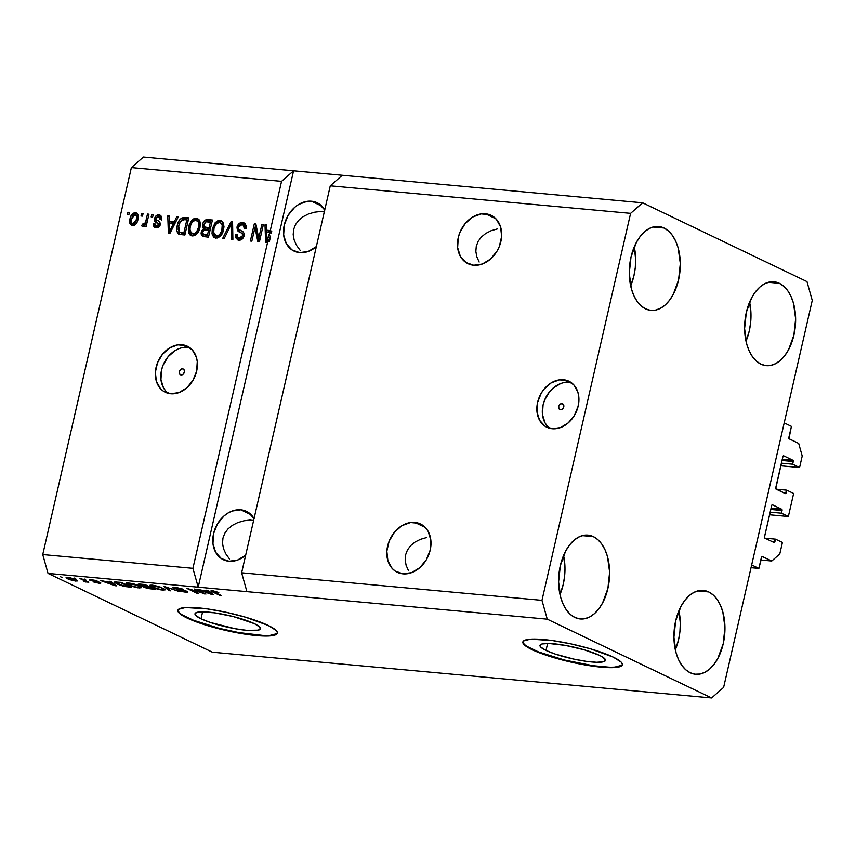 <?xml version="1.0" encoding="UTF-8"?>
<svg xmlns="http://www.w3.org/2000/svg" width="855" height="855" viewBox="0 0 855 855"><rect width="100%" height="100%" fill="white"/><g stroke="black" fill="none" stroke-linecap="round" stroke-linejoin="round"><path stroke-width="1.28" d="M751.043 567.699L758.877 568.415L751.663 564.952L784.206 422.894L791.409 426.356L788.983 438.701L798.698 443.435L802.214 456.004L799.585 467.514L792.66 464.19L793.28 461.497L781.994 460.471L793.28 461.497L792.927 460.247L783.704 455.822L783.03 456.175L775.731 488.654L785.296 493.559L786.718 490.161L793.632 493.474L788.363 516.495L781.449 513.182L782.058 510.488L770.783 509.452L782.058 510.488L781.705 509.227L772.482 504.803L771.808 505.155L764.456 537.261L764.851 538.116L774.074 542.54L775.496 539.142L782.421 542.455L779.781 553.976L771.766 561.008L761.987 556.423L758.877 568.415L751.043 567.699M761.452 557.15A1.026 0.609 -84.8 0 1 762.254 556.445L771.766 561.008L760.8 560.004L771.766 561.008L779.781 553.976L782.421 542.455L775.496 539.142L764.979 538.18L775.496 539.142L774.876 541.835A1.026 0.609 -84.8 0 1 774.074 542.54L764.851 538.116A1.026 0.609 -84.8 0 1 764.498 536.865L771.68 505.508A1.026 0.609 -84.8 0 1 772.482 504.803L781.705 509.227A1.026 0.609 -84.8 0 1 782.058 510.488L781.449 513.182L770.163 512.145L781.449 513.182L788.363 516.495L793.632 493.474L786.718 490.161L776.201 489.188L786.718 490.161L786.098 492.854A1.026 0.609 -84.8 0 1 785.296 493.559L776.073 489.135A1.026 0.609 -84.8 0 1 775.72 487.874L782.902 456.527A1.026 0.609 -84.8 0 1 783.704 455.822L792.927 460.247A1.026 0.609 -84.8 0 1 793.28 461.497L792.66 464.19L781.385 463.164L792.66 464.19L799.585 467.514L780.775 465.793L799.585 467.514L802.214 456.004L798.698 443.435L789.186 438.882A1.026 0.609 -84.8 0 1 788.834 437.621L791.409 426.356L784.206 422.894L751.663 564.952L758.877 568.415L761.452 557.15M772.076 541.578L774.876 541.835L772.076 541.578M771.05 508.255L781.705 509.227L771.05 508.255M769.564 514.774L788.363 516.495L769.564 514.774M783.298 492.598L786.098 492.854L783.298 492.598M782.272 459.263L792.927 460.247L782.272 459.263M561.927 403.603A3.185 2.49 115.6 0 1 562.611 403.795A3.185 2.49 115.6 0 1 563.637 407.333A3.185 2.49 115.6 0 1 560.527 409.727L558.935 408.669L558.689 406.435L559.929 404.34L561.927 403.603L563.52 404.672L563.766 406.905L562.526 409L560.527 409.727A3.185 2.49 115.6 0 1 559.854 409.545A3.185 2.49 115.6 0 1 558.817 406.007A3.185 2.49 115.6 0 1 561.927 403.603L563.178 404.201L561.927 403.603M571.525 382.816A25.522 19.889 -64.4 0 0 568.97 382.377L563.488 379.748A25.522 19.889 115.6 0 1 568.917 381.234A25.522 19.889 115.6 0 1 577.189 409.524A25.522 19.889 115.6 0 1 552.277 428.729L544.934 426.153L539.569 420.243L536.983 411.896L537.592 402.374L541.279 393.15L544.122 389.089L551.272 382.837L559.427 379.855L567.346 380.582L573.823 384.91L577.873 392.178L578.782 396.581L578.172 406.104L574.485 415.327L568.265 422.872L560.463 427.575L552.277 428.729A25.522 19.889 115.6 0 1 546.847 427.244A25.522 19.889 115.6 0 1 538.575 398.954A25.522 19.889 115.6 0 1 563.488 379.748L568.97 382.377A25.522 19.889 -64.4 0 0 544.753 399.766A25.522 19.889 -64.4 0 0 549.722 428.291M182.543 368.826A3.185 2.49 115.6 0 1 183.216 369.007A3.185 2.49 115.6 0 1 184.253 372.545A3.185 2.49 115.6 0 1 181.132 374.95L179.55 373.881L179.304 371.658L180.544 369.552L182.543 368.826L184.124 369.884L184.37 372.117L183.13 374.212L181.132 374.95A3.185 2.49 115.6 0 1 180.458 374.757A3.185 2.49 115.6 0 1 179.422 371.23A3.185 2.49 115.6 0 1 182.543 368.826L183.782 369.424L182.543 368.826M190.002 347.835A25.522 19.889 -64.4 0 0 187.448 347.397L181.965 344.768A25.522 19.889 115.6 0 1 187.395 346.254A25.522 19.889 115.6 0 1 195.667 374.543A25.522 19.889 115.6 0 1 170.754 393.749L163.412 391.173L160.419 388.587L156.369 381.319L155.364 372.214L157.544 362.659L162.6 354.109L169.75 347.857L177.904 344.875L185.824 345.602L192.3 349.93L196.351 357.198L197.259 361.601L196.65 371.123L192.963 380.347L186.743 387.892L178.941 392.595L170.754 393.749A25.522 19.889 115.6 0 1 165.325 392.263A25.522 19.889 115.6 0 1 157.053 363.974A25.522 19.889 115.6 0 1 181.965 344.768L187.448 347.397A25.522 19.889 -64.4 0 0 163.23 364.786A25.522 19.889 -64.4 0 0 168.2 393.311M546.014 650.431A33.58 5.846 12.9 0 1 539.986 645.375A33.58 5.846 12.9 0 1 563.392 645.055A33.58 5.846 12.9 0 1 599.43 655.325L602.615 657.046L605.468 659.964L603.331 661.802L596.534 662.272L586.113 661.321L573.662 659.077L555.312 654.096L546.014 650.431L540.788 647.128L539.975 645.782L542.113 643.954L548.899 643.473L565.412 645.407L584.393 649.853L599.43 655.325A33.58 5.846 12.9 0 1 605.458 660.37A33.58 5.846 12.9 0 1 582.052 660.691A33.58 5.846 12.9 0 1 546.014 650.431L547.617 643.452L546.014 650.431M201.021 618.796A33.58 5.846 12.9 0 1 194.993 613.751A33.58 5.846 12.9 0 1 218.399 613.43A33.58 5.846 12.9 0 1 254.437 623.69L259.664 626.982L260.476 628.329L258.338 630.167L246.7 630.338L235.04 628.714L210.309 622.461L201.021 618.796L195.795 615.504L194.983 614.157L195.432 613.078L199.985 611.902L214.327 612.8L233.201 616.541L254.437 623.69A33.58 5.846 12.9 0 1 260.465 628.746A33.58 5.846 12.9 0 1 237.059 629.066A33.58 5.846 12.9 0 1 201.021 618.796L202.614 611.827L201.021 618.796M177.947 610.096A51.033 8.892 -167.1 0 0 187.138 617.524L187.031 618.015A51.033 8.892 12.9 0 1 177.872 610.342A51.033 8.892 12.9 0 1 213.429 609.85A51.033 8.892 12.9 0 1 268.203 625.454L276.144 630.466L277.383 632.508L276.699 634.143L269.785 635.928L247.971 634.57L229.044 631.161L201.149 623.584L187.031 618.015L182.179 615.386L179.08 613.003L177.851 610.962L178.524 609.326L185.45 607.542L207.252 608.899L226.19 612.308L245.342 617.15L268.203 625.454A51.033 8.892 12.9 0 1 277.362 633.128A51.033 8.892 12.9 0 1 241.794 633.619A51.033 8.892 12.9 0 1 187.031 618.015L187.138 617.524A51.033 8.892 -167.1 0 0 241.238 633.01A51.033 8.892 -167.1 0 0 277.394 632.882M522.939 641.731A51.033 8.892 -167.1 0 0 532.131 649.148L532.024 649.64A51.033 8.892 12.9 0 1 522.865 641.966A51.033 8.892 12.9 0 1 558.422 641.485A51.033 8.892 12.9 0 1 613.195 657.089L621.136 662.091L622.376 664.143L621.692 665.767L614.777 667.563L592.964 666.195L564.3 660.509L546.142 655.219L527.182 647.021L524.083 644.638L522.843 642.586L523.527 640.961L530.442 639.166L552.255 640.534L571.183 643.943L590.335 648.774L613.195 657.089A51.033 8.892 12.9 0 1 622.355 664.763A51.033 8.892 12.9 0 1 586.797 665.243A51.033 8.892 12.9 0 1 532.024 649.64L532.131 649.148A51.033 8.892 -167.1 0 0 586.231 664.645A51.033 8.892 -167.1 0 0 622.397 664.506M414.782 522.405A26.794 20.883 115.6 0 1 420.478 523.965A26.794 20.883 115.6 0 1 429.167 553.666A26.794 20.883 115.6 0 1 403.004 573.844L395.299 571.14L392.156 568.425L387.903 560.784L386.845 551.229L389.143 541.194L394.454 532.216L401.957 525.654L410.518 522.523L418.832 523.281L425.63 527.824L428.131 531.318L430.835 540.082L430.204 550.075L426.324 559.769L419.794 567.688L411.608 572.626L403.004 573.844A26.794 20.883 115.6 0 1 397.308 572.284A26.794 20.883 115.6 0 1 388.63 542.583A26.794 20.883 115.6 0 1 414.782 522.405L425.256 527.428L414.782 522.405M485.469 213.793A26.794 20.883 115.6 0 1 491.155 215.353A26.794 20.883 115.6 0 1 499.844 245.064A26.794 20.883 115.6 0 1 473.691 265.232L465.986 262.528L460.343 256.318L457.639 247.555L458.269 237.562L459.83 232.581L465.131 223.604L472.633 217.042L481.194 213.91L489.509 214.669L496.317 219.222L500.57 226.853L501.629 236.418L499.331 246.443L497.012 251.156L490.481 259.086L482.295 264.024L473.691 265.232A26.794 20.883 115.6 0 1 467.995 263.671A26.794 20.883 115.6 0 1 459.306 233.971A26.794 20.883 115.6 0 1 485.469 213.793L495.943 218.816L485.469 213.793M245.652 555.216A26.794 20.883 115.6 0 1 229.012 561.243L221.306 558.539L215.674 552.33L212.959 543.566L213.59 533.573L217.469 523.88L223.999 515.96L227.964 513.053L232.186 511.012L240.789 509.804L251.263 514.828L240.789 509.804A26.794 20.883 115.6 0 1 246.486 511.365A26.794 20.883 115.6 0 1 254.053 518.568M316.339 246.614A26.794 20.883 115.6 0 1 299.688 252.631L291.983 249.927L286.35 243.718L283.646 234.954L284.277 224.961L288.146 215.268L294.676 207.348L298.641 204.452L307.202 201.31L311.477 201.203L321.94 206.215L311.477 201.203A26.794 20.883 115.6 0 1 317.162 202.753A26.794 20.883 115.6 0 1 324.729 209.967M593.37 536.63L582.362 535.625L593.37 536.63L588.55 535.187L583.559 535.348L578.589 537.111L573.833 540.403L569.473 545.105L565.679 551.048L560.324 565.636L558.593 581.977L560.741 597.56L563.199 604.314L566.459 610.021L570.392 614.456L574.849 617.46A42.098 25.34 -84.8 0 1 559.448 570.146A42.098 25.34 -84.8 0 1 587.951 535.112A42.098 25.34 -84.8 0 1 593.37 536.63A42.098 25.34 -84.8 0 1 608.771 583.944A42.098 25.34 -84.8 0 1 580.267 618.967A42.098 25.34 -84.8 0 1 574.849 617.46L579.669 618.902L584.66 618.742L589.629 616.979L594.385 613.687L598.746 608.974L602.54 603.042L607.894 588.443L609.626 572.113L607.478 556.53L605.019 549.776L601.76 544.069L597.827 539.633L593.37 536.63M664.046 228.018L653.038 227.013L664.046 228.018L659.226 226.575L654.235 226.735L649.276 228.499L644.52 231.791L640.16 236.504L636.355 242.435L631.001 257.034L629.269 273.365L631.428 288.947L633.876 295.702L637.135 301.409L641.068 305.844L645.536 308.847A42.098 25.34 -84.8 0 1 630.135 261.534A42.098 25.34 -84.8 0 1 658.639 226.511A42.098 25.34 -84.8 0 1 664.046 228.018A42.098 25.34 -84.8 0 1 679.447 275.331A42.098 25.34 -84.8 0 1 650.944 310.365A42.098 25.34 -84.8 0 1 645.536 308.847L650.356 310.301L655.347 310.141L660.306 308.377L665.062 305.075L669.422 300.372L673.227 294.441L678.581 279.841L680.313 263.511L678.154 247.918L675.707 241.174L672.447 235.467L668.514 231.021L664.046 228.018M779.375 283.315L768.367 282.3L779.375 283.315L774.555 281.861L769.564 282.022L764.594 283.785L759.839 287.088L755.478 291.79L751.684 297.722L746.33 312.321L744.598 328.651L746.757 344.244L749.204 350.999L752.464 356.695L756.397 361.141L760.865 364.145A42.098 25.34 -84.8 0 1 745.464 316.831A42.098 25.34 -84.8 0 1 773.967 281.797A42.098 25.34 -84.8 0 1 779.375 283.315A42.098 25.34 -84.8 0 1 794.776 330.629A42.098 25.34 -84.8 0 1 766.272 365.651A42.098 25.34 -84.8 0 1 760.865 364.145L765.685 365.587L770.665 365.427L775.635 363.664L780.391 360.372L784.751 355.659L788.556 349.727L793.9 335.128L795.631 318.797L793.483 303.215L791.025 296.461L787.776 290.753L783.832 286.318L779.375 283.315M708.688 591.927L697.68 590.912L708.688 591.927L703.879 590.474L698.888 590.634L693.918 592.397L689.162 595.7L684.802 600.402L681.008 606.334L675.653 620.933L673.922 637.264L676.07 652.846L678.528 659.6L681.788 665.308L685.721 669.743L690.177 672.746A42.098 25.34 -84.8 0 1 674.777 625.433A42.098 25.34 -84.8 0 1 703.28 590.41A42.098 25.34 -84.8 0 1 708.688 591.927A42.098 25.34 -84.8 0 1 724.1 639.241A42.098 25.34 -84.8 0 1 695.596 674.264A42.098 25.34 -84.8 0 1 690.177 672.746L694.997 674.2L699.989 674.039L704.958 672.276L709.714 668.973L714.075 664.271L717.869 658.339L723.223 643.74L724.955 627.41L722.806 611.827L720.348 605.073L717.089 599.366L713.156 594.92L708.688 591.927M321.587 211.377L314.736 212.168L321.587 211.377M308.484 213.964L314.736 212.168L308.484 213.964L303.055 216.721L308.484 213.964M298.673 220.312L303.055 216.721L298.673 220.312L295.499 224.619L298.673 220.312M293.639 229.45L295.499 224.619L293.639 229.45L293.19 234.644L293.639 229.45M294.163 239.999L293.19 234.644L294.163 239.999L296.514 245.3L294.163 239.999M300.158 250.333L296.514 245.3L300.158 250.333M324.291 211.88L319.898 211.474L324.291 211.88M250.9 519.99L244.06 520.77L250.9 519.99M237.808 522.576L244.06 520.77L237.808 522.576L232.378 525.333L237.808 522.576M227.996 528.924L232.378 525.333L227.996 528.924L224.812 533.221L227.996 528.924M222.963 538.062L224.812 533.221L222.963 538.062L222.514 543.256L222.963 538.062M223.486 548.611L222.514 543.256L223.486 548.611L225.838 553.901L223.486 548.611M229.471 558.946L225.838 553.901L229.471 558.946M253.614 520.481L249.222 520.086L253.614 520.481M497.386 228.916L491.123 230.711L497.386 228.916M485.704 233.468L491.123 230.711L485.704 233.468L481.312 237.059L485.704 233.468M478.137 241.356L481.312 237.059L478.137 241.356L476.288 246.197L478.137 241.356M475.84 251.391L476.288 246.197L475.84 251.391L476.812 256.746L475.84 251.391M479.163 262.036L476.812 256.746L479.163 262.036M426.698 537.517L420.446 539.323L426.698 537.517M415.017 542.07L420.446 539.323L415.017 542.07L410.635 545.672L415.017 542.07M407.461 549.968L410.635 545.672L407.461 549.968L405.612 554.81L407.461 549.968M405.163 560.004L405.612 554.81L405.163 560.004L406.125 565.347L405.163 560.004M408.476 570.648L406.125 565.347L408.476 570.648M330.265 185.813L241.634 572.797L541.974 600.338L630.605 213.355L330.265 185.813L630.605 213.355L642.629 202.806L342.278 175.264L330.265 185.813L241.634 572.797L246.913 591.639L547.264 619.18L541.974 600.338L241.634 572.797L246.913 591.639L48.03 573.406L212.371 652.194L711.606 697.969L547.264 619.18L198.21 587.171L192.92 568.329L267.946 240.768L267.049 242.531L265.616 242.403L264.997 224.844L266.536 224.983L266.6 230.219L270.287 230.561L281.552 181.346L131.381 167.58L42.75 554.564L192.92 568.329L42.75 554.564L48.03 573.406L198.21 587.171L192.92 568.329L267.946 240.768L269.389 241.463L270.586 236.226L268.181 241.377L270.586 236.226L269.143 235.542L268.149 237.498L269.582 238.192L268.149 237.498L266.739 240.683L267.743 241.163L266.739 240.683L266.536 224.983L264.997 224.844L265.616 242.403L267.049 242.531L267.946 240.768L269.389 241.463L270.586 236.226L269.143 235.542L269.827 232.56L271.27 233.255L271.73 231.245L266.6 230.219L268.043 230.914L266.6 230.219L266.675 232.271L269.827 232.56L266.632 232.271L266.739 240.683L269.827 232.56L271.27 233.255L271.73 231.245L268.043 230.914L271.73 231.245L270.287 230.561L281.552 181.346L293.575 170.797L642.629 202.806L806.97 281.594L812.25 300.436L723.619 687.42L711.606 697.969L212.371 652.194L48.03 573.406L42.75 554.564L131.381 167.58L281.552 181.346L293.575 170.797L143.394 157.031L293.575 170.797L198.21 587.171L293.575 170.797L342.278 175.264L330.265 185.813M258.734 238.203L261.865 224.555L263.34 224.694L259.418 241.837L257.847 241.687L254.982 227.473L251.851 241.142L250.376 241.003L254.298 223.86L255.88 224.01L258.734 238.203L255.88 224.01L254.298 223.86L250.376 241.003L251.851 241.142L254.982 227.473L257.847 241.687L259.418 241.837L263.34 224.694L261.865 224.555L263.222 225.207L261.865 224.555L258.734 238.203L260.102 238.855L258.734 238.203M238.171 240.073L237.07 235.349L235.627 234.655L237.401 239.806L238.823 240.18C241.377 240.287 243.119 238.855 244.017 235.852C244.391 233.148 243.472 231.459 241.27 230.797L241.27 230.797C239.379 230.444 238.449 229.258 238.46 227.227L242.008 224.555L243.055 224.833L244.487 228.873L246.016 228.787L244.135 222.963L242.596 222.557C239.849 222.407 237.979 223.935 236.974 227.141L238.374 227.815L237.113 226.628L239.956 223.016L243.066 222.621L245.203 223.775L246.144 225.848L246.016 228.787L244.487 228.873L244.177 225.88L242.328 224.598L239.838 225.068L238.46 227.227L238.737 229.236L242.863 231.694L243.974 233.244L243.739 236.814L241.27 239.721L237.989 240.031L235.638 237.669L235.627 234.655L237.156 234.569L237.38 237.102L239.229 238.171L241.709 237.316L242.638 235.211L242.083 233.415L237.455 230.69L236.974 227.141L238.224 231.438L242.489 233.479M222.642 238.46L231.042 221.734L232.571 221.873L232.891 239.4L231.374 239.261L231.427 223.807L224.181 238.609L222.642 238.46L224.181 238.609L231.427 223.807L231.374 239.261L232.891 239.4L232.571 221.873L231.042 221.734L232.581 222.428L231.042 221.734L222.642 238.46M219.949 220.483L222.963 222.364L223.978 226.457L222.631 232.699L220.44 236.13L217.256 238.011L213.611 237.081L212.019 233.853L212.307 228.745L215.161 222.717L217.427 220.943L219.949 220.483L215.161 222.717L212.307 228.745L214.552 237.711L215.909 238.075C220.045 237.519 222.61 234.687 223.604 229.568L223.518 223.561L221.349 220.857L219.949 220.483M196.329 218.324L198.552 219.233L199.653 220.772L200.337 223.54L199.995 227.409L198.285 232.015L195.838 234.826L192.963 235.927L190.002 234.911L188.624 232.635L188.314 228.916L189.137 224.961L191.552 220.558L193.818 218.773L196.329 218.324L191.552 220.558L188.688 226.586L190.932 235.542L192.29 235.905C196.426 235.349 199.001 232.517 199.995 227.409L199.899 221.392L197.729 218.688L196.329 218.324M174.345 221.755L176.75 216.753L178.289 216.892L169.824 233.618L168.392 233.49L167.772 215.93L169.311 216.069L169.376 221.306L174.345 221.755L169.376 221.306L169.311 216.069L167.772 215.93L168.392 233.49L169.824 233.618L178.289 216.892L176.75 216.753L178.054 217.373L176.75 216.753L174.345 221.755L175.542 222.332L174.345 221.755M127.363 214.723L127.929 212.275L129.404 212.414L128.838 214.862L127.363 214.723L128.838 214.862L129.404 212.414L127.929 212.275L129.287 212.927L127.929 212.275L127.363 214.723M129.971 218.955L131.456 215.097L133.498 213.13L135.913 212.81L137.698 214.21L138.275 217.298L137.644 220.686L136.105 223.828L134.417 225.271L132.033 225.581L130.259 224.213L129.971 218.955C129.03 222.535 129.864 224.769 132.493 225.656C135.443 225.26 137.26 223.23 137.933 219.553C138.927 215.93 138.093 213.654 135.453 212.735L137.11 213.461L135.453 212.735C132.461 213.152 130.633 215.225 129.971 218.955L131.349 219.617L129.971 218.955M141.022 215.973L141.577 213.526L143.052 213.665L142.496 216.112L141.022 215.973L142.496 216.112L143.052 213.665L141.577 213.526L142.935 214.178L141.577 213.526L141.022 215.973M146.002 220.537L147.477 214.071L148.962 214.199L146.098 226.671L144.623 226.532L145.083 224.544L143.18 226.575L141.588 225.806L142.55 224.074L144.677 223.818L146.002 220.537L145.158 223.059L143.501 224.384L142.55 224.074L141.588 225.806L142.828 226.596L145.083 224.544L144.623 226.532L146.098 226.671L148.962 214.199L147.477 214.071L148.845 214.723L147.477 214.071L146.002 220.537L147.359 221.189L146.002 220.537M151.164 216.903L151.72 214.455L153.205 214.594L152.639 217.042L151.164 216.903L152.639 217.042L153.205 214.594L151.72 214.455L153.088 215.107L151.72 214.455L151.164 216.903M160.056 225.367L159.832 224.288L158.335 223.422C156.422 222.931 155.631 221.563 155.984 219.286L154.541 218.591L155.14 216.999L156.86 215.278L158.613 214.872L160.986 215.909L161.563 219.222L160.035 219.308L159.81 217.459L158.848 216.732L156.358 217.726L156.166 219.585L159.586 221.766L160.216 224.213L157.972 227.505L154.873 227.494L153.622 226.115L153.505 223.946L155.033 223.85L155.247 225.399L156.412 226.03L158.015 225.645L158.656 224.363L154.83 221.392L154.541 218.591C154.189 220.868 154.979 222.247 156.893 222.728L158.389 223.593L158.613 224.673L155.77 225.859L157.854 226.714L156.412 226.03L155.033 223.85L153.505 223.946L154.915 227.516L156.059 227.815C158.057 227.964 159.415 226.874 160.152 224.555C160.302 222.279 159.383 220.889 157.406 220.398L156.166 219.585L156.091 218.42L158.453 216.668L160.601 217.544M178.684 234.11L184.883 234.997L188.805 217.854L184.616 217.469C180.597 217.822 178.139 220.547 177.231 225.645L178.588 226.297L177.231 225.645L177.637 224.106L179.176 220.59L181.356 218.164L183.975 217.448L188.805 217.854L184.883 234.997L179.753 234.473L177.915 233.49L176.793 230.455L177.231 225.645C176.162 229.268 176.654 232.09 178.684 234.11L178.823 234.185M202.603 224.267L203.896 221.349L205.852 219.81L212.425 220.024L208.492 237.166L202.656 236.429L201.053 233.885L201.513 231.042L203.586 228.648L202.464 226.789L202.603 224.267L203.586 228.648L201.182 232.1L202.571 236.386L208.492 237.166L212.425 220.024L208.054 219.617L209.486 220.312L212.297 220.569L208.054 219.617C205.296 219.393 203.479 220.943 202.603 224.267L203.982 224.929L202.603 224.267M202.411 592.91L194.384 589.063L205.948 594.033L190.344 589.48L198.381 593.338L196.907 593.21L186.818 588.368L202.411 592.91L186.818 588.368L196.907 593.21L198.381 593.338L190.344 589.48L205.948 594.033L194.384 589.063L202.411 592.91M185.396 591.115L184.306 591.649L178.161 590.367L185.535 592.216L185.663 591.671L185.535 592.216C188.004 592.419 188.453 592.098 186.892 591.265L174.837 588.347L176.077 587.353L183.088 589.298L174.922 587.225C172.261 587 171.748 587.332 173.394 588.229L173.64 587.15L173.394 588.229L172.507 587.3L174.922 587.225L182.329 588.967L174.27 587.887L186.892 591.265L187.844 592.002L186.946 592.28L181.591 591.542L178.161 590.367L184.306 591.649L185.92 591.553L184.755 590.848L173.394 588.229L185.93 591.542L186.069 590.912M169.172 590.666L163.561 586.231L179.422 591.607L165.581 586.883L170.711 590.805L169.172 590.666L170.711 590.805L165.581 586.883L179.422 591.607L163.561 586.231L169.172 590.666L169.376 589.779L169.172 590.666M152.275 585.151L160.804 587.182L165.272 589.822L161.232 589.939L155.001 588.4L149.785 585.835L150.02 585.183L152.275 585.151L149.636 585.504L151.816 587.107L162.621 590.11L165.282 589.779L158.047 586.295L152.275 585.151M128.667 582.982L136.554 584.788L141.652 587.663L137.623 587.78L130.826 586.038L126.166 583.676L126.401 583.024L128.667 582.982L126.027 583.345L128.207 584.948L139.012 587.951L141.663 587.62L134.438 584.125L128.667 582.982M111.043 582.586L109.269 581.261L110.808 581.4L116.366 585.825L114.923 585.686L100.292 580.438L111.043 582.586L100.292 580.438L114.923 585.686L116.366 585.825L110.808 581.4L109.269 581.261L111.043 582.586L111.236 581.742L111.043 582.586M62.073 577.488L60.63 576.794L62.073 577.488M67.876 578.91L66.134 577.542L70.089 577.745L75.026 579.284L77.388 580.951L73.477 580.748L68.571 579.23L75.571 581.069L77.463 580.844L75.732 579.605L67.962 577.424L66.07 577.638L67.876 578.91L68.026 578.269L67.876 578.91M75.721 578.739L74.278 578.055L75.721 578.739M83.801 580.395L79.996 578.579L81.471 578.707L88.813 582.223L83.94 581.678L83.448 581.229L85.201 581.25L83.801 580.395L85.04 581.09L83.448 581.229L83.94 581.678L88.813 582.223L81.471 578.707L79.996 578.579L83.801 580.395M85.682 579.658L84.239 578.963L85.682 579.658M90.17 580.374L89.337 579.765L90.085 579.498L95.482 580.395L97.171 581.015L91.25 580.31L98.934 582.041L100.772 582.896L100.067 583.27L95.333 582.544L93.484 581.892L98.71 582.394L90.17 580.374L98.806 582.437L93.484 581.892L98.956 583.206C100.922 583.377 101.318 583.142 100.131 582.501L92.468 580.769L91.464 580.427L92.233 580.053L97.171 581.015L91.293 579.562C89.177 579.391 88.802 579.658 90.17 580.374L90.363 579.498L90.17 580.374L89.337 579.711M116.836 583.933L114.698 581.966L121.325 582.362L131.413 587.203L123.751 586.306L116.836 583.933L124.969 586.541L131.413 587.203L121.325 582.362L114.41 582.18L116.836 583.933L116.964 583.345L116.836 583.933M139.226 585.151L138.093 584.371L138.692 584.04L144.933 584.531L155.033 589.362L147.22 588.411L139.226 585.151L143.661 586.519L144.185 587.385L155.033 589.362L144.933 584.531L138.083 584.254L139.226 585.151L139.483 584.051L139.226 585.151M208.267 591.5L206.493 590.174L208.032 590.313L213.59 594.738L212.147 594.599L197.516 589.352L208.267 591.5L197.516 589.352L212.147 594.599L213.59 594.738L208.032 590.313L206.493 590.174L208.267 591.5L208.47 590.655L208.267 591.5M212.585 590.677L218.795 592.472L212.916 591.404L221.071 595.422L211.025 590.965L212.585 590.677L210.982 590.826L212.745 592.002L219.596 595.283L221.071 595.422L212.991 591.468L218.795 592.472L212.585 590.677M143.394 157.031L131.381 167.58L143.394 157.031M723.619 687.42L711.606 697.969L547.264 619.18L541.974 600.338L630.605 213.355L642.629 202.806L806.97 281.594L812.25 300.436L723.619 687.42M75.881 579.679L75.571 581.069L75.881 579.679M74.267 579.476C75.892 580.182 75.988 580.545 74.556 580.566L69.276 579.017C67.652 578.301 67.556 577.937 68.977 577.916L74.364 579.006L68.079 577.948L71.553 579.914L75.464 580.534L74.267 579.476M75.785 579.626L74.556 580.566M68.079 577.435L67.94 578.076L68.977 577.916M85.724 581.999L85.981 580.866L85.724 581.999L86.163 581.528M91.464 580.427L92.233 580.053M100.847 583.067L100.131 582.501M98.806 582.437L97.855 582.704M115.115 584.831L114.923 585.686L115.115 584.831M111.738 583.11L113.341 584.393L113.533 583.57L113.341 584.393L114.591 585.248L114.752 584.542L114.591 585.248L107.751 582.747L111.738 583.11L111.93 582.287L111.738 583.11L107.751 582.747L114.591 585.248L111.738 583.11M116.419 582.939L122.308 585.579L128.763 586.498L121.025 582.789L128.881 585.985L124.061 585.996L116.344 582.864L121.132 582.341L116.269 582.661L116.44 581.924M139.13 587.417L139.012 587.951L139.13 587.417M128.346 584.339L128.207 584.948L128.346 584.339M137.847 585.771L139.803 587.139L137.815 587.385L132.611 586.241L127.897 583.794L129.949 583.142L137.944 585.312L127.972 583.687L130.013 585.237L135.229 586.958L139.611 587.332L137.847 585.771M144.442 586.295L144.185 587.385L144.442 586.295M143.661 586.519L144.185 587.385M145.5 587.449L152.372 588.668L149.358 587.225L152.489 588.155L149.956 588.443L145.5 587.449L145.51 586.412L149.475 586.701L145.19 586.904L145.5 587.449L145.393 586.893M140.701 585.29L148.182 586.658L144.645 584.959L148.182 586.658L148.3 586.135L145.457 586.402L140.701 585.29L140.519 584.125L144.741 584.51L140.199 584.638L140.701 585.29L140.412 584.617M151.955 586.509L151.816 587.107L151.955 586.509M161.456 587.941L163.423 589.309L161.435 589.544L156.219 588.411L151.517 585.964L153.569 585.301L161.563 587.481L151.592 585.846L153.622 587.406L158.848 589.127L163.22 589.49L161.456 587.941M174.837 588.347L174.431 587.182M187.844 592.023L186.892 591.265M172.411 587.417L173.394 588.229M204.505 593.338L204.377 593.894L204.505 593.338M212.35 593.744L212.147 594.599L212.35 593.744M208.962 592.023L210.565 593.306L210.757 592.483L210.565 593.306L211.816 594.161L211.976 593.456L211.816 594.161L204.976 591.66L208.962 592.023L209.154 591.2L208.962 592.023L204.976 591.66L211.816 594.161L208.962 592.023M212.991 591.468L213.697 591.243M212.895 591.361L213.034 590.73M136.447 213.002L135.453 212.735M131.499 225.389L132.493 225.656M132.269 225.624L131.2 220.793M133.294 215.225L136.886 213.429L134.94 213.825L133.241 215.3M131.2 220.772L131.189 223.497L132.29 225.635M131.307 223.999L131.702 224.908M136.255 223.7L134.705 224.566L133.498 224.224M133.273 223.999L132.92 223.422M136.608 215.225L137.911 216.347L138.168 218.559M132.931 223.871L134.812 223.005L136.266 220.195L136.682 216.336L135.325 214.573L133.124 215.396L131.574 218.591L131.478 222.738L134.374 224.566L132.931 223.871C131.21 223.102 130.73 221.466 131.478 218.976L135.005 214.52C136.725 215.289 137.217 216.924 136.458 219.425L137.805 220.077L136.458 219.425L132.931 223.871L134.374 224.566L136.063 223.882M135.005 214.52L137.024 215.364L138.189 218.207M146.44 225.196L145.083 224.544L146.44 225.196M143.106 226.586L141.588 225.806L142.828 226.596M141.588 225.806L143.031 226.5L143.993 224.769L144.944 225.079L146.6 223.743L145.158 223.059L146.6 223.743L146.996 222.749M143.501 224.384L142.55 224.074M143.287 226.789L143.993 224.769L144.944 225.079L142.764 224.181M147.081 222.503L145.681 224.876M146.857 223.134L146.6 223.743M158.453 216.668L160.035 219.308L161.563 219.222L160.12 215.193L158.955 214.894L160.74 215.631L158.955 214.894C156.764 214.787 155.3 216.026 154.541 218.591L156.027 219.115M161.477 220.002L159.885 217.352L160.996 217.811L161.51 219.511M155.696 227.761L154.947 224.63L153.505 223.946L155.012 224.63L155.802 227.847M156.412 226.03L159.244 226.479M159.928 225.303L158.613 224.673L159.928 225.303M156.732 222.514L160.099 225.057M157.106 216.946L160.398 215.588L158.303 215.973L156.86 217.266M158.303 215.973L157.651 216.411M156.091 218.88L156.486 222.321M159.458 226.34L157.192 226.543M169.814 233.618L169.75 231.887L169.814 233.618M169.45 223.358L169.376 221.306L170.818 222.001L169.376 221.306L169.45 223.358M169.376 221.199L169.215 216.625L167.772 215.93L169.311 216.625L169.376 221.199M170.818 222.001L175.489 222.428L170.818 222.001M173.394 223.721L170.915 228.584L172.09 229.151L170.915 228.584L169.514 231.769L170.519 232.25L169.514 231.769L169.408 223.358L174.559 224.277L169.408 223.358L169.514 231.769L173.394 223.721M184.616 217.469L188.677 218.41L184.616 217.469M179.614 234.441L178.3 228.403M181.292 220.291L186.059 218.164L183.43 218.517L181.153 220.483M178.428 227.548L178.193 229.557M178.428 232.261L179.721 234.527M179.443 232.111L183.868 232.859L186.871 219.724L182.062 219.778L179.133 224.213L178.3 228.435L178.93 231.587L181.132 232.945L185.214 233.543L179.443 232.111L178.695 225.806L180.223 221.669L184.338 219.489L188.228 220.376L186.871 219.724L183.868 232.859L185.225 233.511L182.307 233.265M181.805 233.169L181.1 232.934M191.68 235.809L189.842 228.83L190.067 233.319L191.948 236.001M190.056 227.238L188.688 226.586L190.056 227.238M192.653 221.648L191.552 220.558L192.995 221.242L198.413 219.115M198.959 219.286L195.261 219.468L192.461 221.894M189.97 228.05L189.842 228.83M198.061 232.581L195.742 234.398L193.123 234.291M197.58 221.071L194.876 220.376L192.086 222.279L190.302 226.18L189.885 230.7L190.815 232.902L194.181 234.591L192.738 233.907L194.812 233.479L196.618 231.887L198.52 227.238C197.847 231.213 195.923 233.436 192.738 233.907L189.885 230.7L190.152 226.767C190.868 222.92 192.781 220.772 195.881 220.323C198.584 221.253 199.461 223.561 198.52 227.238L199.878 227.89L198.52 227.238L198.595 222.76L197.794 221.092M198.232 221.242L200.209 224.17M200.294 225.624L198.349 221.295L195.881 220.323M192.738 233.907L194.181 234.591L197.398 233.319M203.405 236.664L202.603 232.87M202.603 232.784L201.182 232.1L202.603 232.784M204.441 229.728L205.029 229.343L203.586 228.648L205.029 229.343L204.035 224.951L203.907 227.483L205.029 229.343L204.195 229.952M205.189 222.236L209.486 220.312L206.857 220.686L204.762 222.941M202.624 232.784L202.998 236.14M204.954 227.323L207.829 228.349L204.954 227.323L204.078 224.384L206.076 221.712L211.848 222.546L210.49 221.894L209.112 227.9L206.386 227.654L210.458 228.584L206.472 228.061M203.405 234.473L206.504 235.499L203.405 234.473L202.721 231.951L204.559 229.696L208.652 229.91L210.009 230.561L208.652 229.91L207.476 235.029L205.061 234.804L208.834 235.713L204.954 235.2M207.476 235.029L208.834 235.681L207.476 235.029L208.652 229.91L203.907 229.984L202.656 232.271L203.084 234.238L207.476 235.029M209.112 227.9L210.469 228.552L209.112 227.9L210.49 221.894L205.713 221.862L204.078 224.384L204.377 226.864L209.112 227.9M215.3 237.968L213.461 231L213.686 235.488L215.556 238.16M213.675 229.397L212.307 228.745L213.675 229.397M216.272 223.818L215.161 222.717L216.604 223.412L222.033 221.285M222.578 221.456L218.869 221.627L216.08 224.053M213.59 230.219L213.461 231M221.669 234.74L219.35 236.557L216.732 236.461M221.851 223.412L223.818 226.329M223.903 227.793L221.958 223.454L219.5 222.492C222.193 223.422 223.08 225.731 222.14 229.407C221.466 233.383 219.532 235.606 216.358 236.066L217.801 236.76L221.018 235.478M223.486 230.048L222.14 229.407L223.486 230.048M216.358 236.066L217.801 236.76L213.504 232.87L213.771 228.937C214.487 225.089 216.4 222.941 219.5 222.492L216.529 223.572L214.081 227.751L213.622 233.49L215.802 235.969L219.393 234.954L221.83 230.626L222.204 224.929L221.167 223.208L219.5 222.492M232.817 239.4L232.817 235.307L232.817 239.4M232.667 227.184L231.374 226.564L232.667 227.184M232.613 224.384L231.427 223.807L232.613 224.384M231.716 223.946L232.485 222.418L231.716 223.946M239.603 225.25L244.028 223.251L242.596 222.557L244.787 223.369M244.69 225.635L246.016 228.766L244.487 225.528L243.055 224.833M241.516 230.914L242.157 231.224M243.996 236.375L243.932 234.591L242.489 233.896L242.553 235.681L243.899 236.322L242.553 235.681L239.229 238.171L238.246 237.914L240.672 238.855L239.229 238.171C237.487 237.925 236.803 236.728 237.156 234.569L235.627 234.655L237.07 235.349L237.081 238.353L238.652 240.394M239.229 238.171L240.672 238.855L243.087 238.064M240.49 232.549L241.431 233.03M240.031 232.357L238.224 231.438L239.667 232.132L238.417 227.836L238.609 230.903L240.212 232.453M244.958 223.422L241.399 223.711L239.208 225.848M242.254 233.372L244.113 235.435M243.151 238L240.928 238.876L238.823 237.797L239.614 238.566M259.172 241.815L256.425 228.167L254.982 227.473L256.425 228.167L259.172 241.815M255.068 227.516L255.741 224.555L254.298 223.86L255.998 224.576L255.068 227.516M267.038 242.531L266.974 240.8L267.038 242.531M266.6 230.123L266.439 225.538L264.997 224.844L266.546 225.538L266.6 230.123M316.489 246.486L308.292 251.423L299.688 252.631A26.794 20.883 115.6 0 1 294.002 251.071A26.794 20.883 115.6 0 1 285.313 221.37A26.794 20.883 115.6 0 1 311.477 201.203L319.182 203.907L324.815 210.116M245.802 555.087L237.615 560.036L229.012 561.243A26.794 20.883 115.6 0 1 223.315 559.683A26.794 20.883 115.6 0 1 214.626 529.982A26.794 20.883 115.6 0 1 240.789 509.804L248.495 512.508L254.138 518.718M675.322 649.832A42.098 25.34 95.2 0 0 678.902 610.748L680.313 623.316L679.928 631.546L678.581 639.647L675.322 649.832M745.998 341.231A42.098 25.34 95.2 0 0 749.589 302.136L750.989 314.704L750.605 322.934L749.258 331.035L745.998 341.231M630.68 285.933A42.098 25.34 95.2 0 0 634.26 246.839L635.66 259.418L635.276 267.647L633.929 275.748L630.68 285.933M559.993 594.546A42.098 25.34 95.2 0 0 563.573 555.451L564.984 568.019L564.599 576.249L563.253 584.35L559.993 594.546M527.289 646.53L538.543 651.927L564.407 660.017L593.081 665.703L608.92 667.157M614.895 667.071L621.809 665.276M522.961 642.105L524.19 644.146M182.297 614.895L193.54 620.292L219.414 628.382L238.834 632.593L263.928 635.532M269.891 635.436L276.817 633.651M177.958 610.47L179.197 612.511M187.448 347.397L183.376 347.504M179.251 348.541L175.222 350.486L168.082 356.727L163.027 365.277L161.542 370.023L160.943 379.535L163.519 387.892L165.902 391.216M568.97 382.377L564.899 382.484M560.773 383.521L552.971 388.234L549.605 391.708L544.55 400.258L543.064 405.003L542.465 414.515L545.041 422.872L547.424 426.196M85.201 581.293L85.361 580.577M91.1 580.128L91.229 579.551M139.803 587.139L140.006 586.252M127.897 583.794L128.1 582.939M144.923 587.022L145.072 586.37M139.985 584.756L140.145 584.093M163.423 589.309L163.626 588.422M151.517 585.964L151.709 585.109"/></g></svg>

